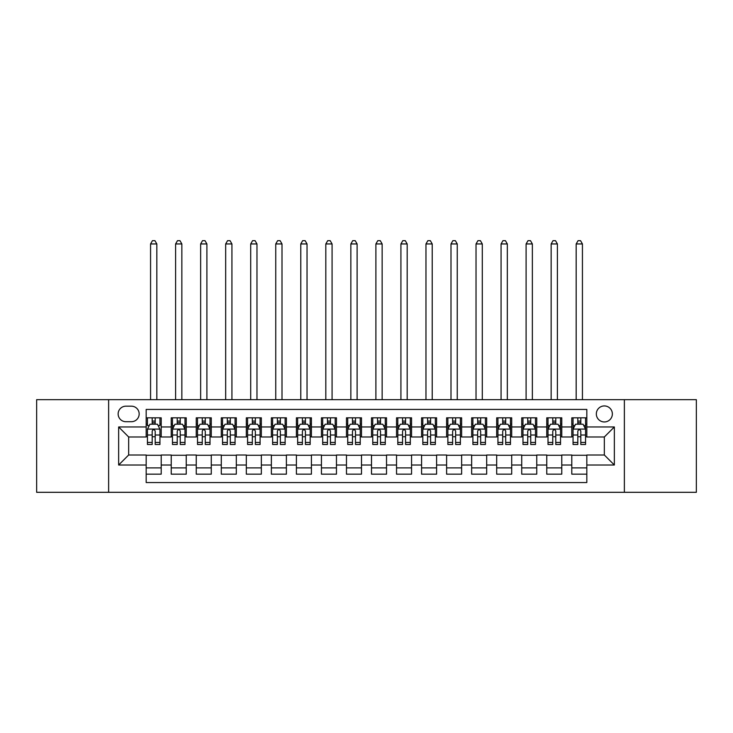 <?xml version="1.0" encoding="UTF-8"?>
<svg xmlns="http://www.w3.org/2000/svg" width="733" height="733" viewBox="0 0 733 733"><rect width="100%" height="100%" fill="white"/><g stroke="black" fill="none" stroke-linecap="round" stroke-linejoin="round"><path stroke-width="1.1" d="M604.34 405.935A8.008 8.008 0 0 0 596.332 413.943A8.008 8.008 0 0 0 604.34 421.951A8.008 8.008 0 0 0 612.357 413.943A8.008 8.008 0 0 0 604.34 405.935M624.369 492.31L696.35 492.31L696.35 399.668L624.369 399.668L624.369 492.31L108.631 492.31L108.631 399.668L36.65 399.668L36.65 492.31L108.631 492.31M586.821 417.828L571.795 417.828L571.795 426.963L561.78 426.963L561.78 436.978L571.795 436.978L571.795 426.963M561.78 426.963L561.78 417.828L546.763 417.828L546.763 426.963L536.748 426.963L536.748 436.978L546.763 436.978L546.763 426.963M536.748 426.963L536.748 417.828L521.722 417.828L521.722 426.963L511.707 426.963L511.707 436.978L521.722 436.978L521.722 426.963M511.707 426.963L511.707 417.828L496.69 417.828L496.69 426.963L486.675 426.963L486.675 436.978L496.69 436.978L496.69 426.963M486.675 426.963L486.675 417.828L471.649 417.828L471.649 426.963L461.634 426.963L461.634 436.978L471.649 436.978L471.649 426.963M461.634 426.963L461.634 417.828L446.617 417.828L446.617 426.963L436.602 426.963L436.602 436.978L446.617 436.978L446.617 426.963M436.602 426.963L436.602 417.828L421.576 417.828L421.576 426.963L411.561 426.963L411.561 436.978L421.576 436.978L421.576 426.963M411.561 426.963L411.561 417.828L396.544 417.828L396.544 426.963L386.529 426.963L386.529 436.978L396.544 436.978L396.544 426.963M386.529 426.963L386.529 417.828L371.503 417.828L371.503 426.963L361.497 426.963L361.497 436.978L371.503 436.978L371.503 426.963M361.497 426.963L361.497 417.828L346.471 417.828L346.471 426.963L336.456 426.963L336.456 436.978L346.471 436.978L346.471 426.963M336.456 426.963L336.456 417.828L321.439 417.828L321.439 426.963L311.424 426.963L311.424 436.978L321.439 436.978L321.439 426.963M311.424 426.963L311.424 417.828L296.398 417.828L296.398 426.963L286.383 426.963L286.383 436.978L296.398 436.978L296.398 426.963M286.383 426.963L286.383 417.828L271.366 417.828L271.366 426.963L261.351 426.963L261.351 436.978L271.366 436.978L271.366 426.963M261.351 426.963L261.351 417.828L246.325 417.828L246.325 426.963L236.31 426.963L236.31 436.978L246.325 436.978L246.325 426.963M236.31 426.963L236.31 417.828L221.293 417.828L221.293 426.963L211.278 426.963L211.278 436.978L221.293 436.978L221.293 426.963M211.278 426.963L211.278 417.828L196.252 417.828L196.252 426.963L186.237 426.963L186.237 436.978L196.252 436.978L196.252 426.963M186.237 426.963L186.237 417.828L171.22 417.828L171.22 436.978L161.205 436.978L161.205 417.828L146.179 417.828M146.179 474.159L161.205 474.159L161.205 455.001L171.22 455.001L171.22 474.159L186.237 474.159L186.237 455.001L196.252 455.001L196.252 465.015L186.237 465.015M196.252 465.015L196.252 474.159L211.278 474.159L211.278 455.001L221.293 455.001L221.293 465.015L211.278 465.015M221.293 465.015L221.293 474.159L236.31 474.159L236.31 455.001L246.325 455.001L246.325 465.015L236.31 465.015M246.325 465.015L246.325 474.159L261.351 474.159L261.351 455.001L271.366 455.001L271.366 465.015L261.351 465.015M271.366 465.015L271.366 474.159L286.383 474.159L286.383 455.001L296.398 455.001L296.398 465.015L286.383 465.015M296.398 465.015L296.398 474.159L311.424 474.159L311.424 455.001L321.439 455.001L321.439 465.015L311.424 465.015M321.439 465.015L321.439 474.159L336.456 474.159L336.456 455.001L346.471 455.001L346.471 465.015L336.456 465.015M346.471 465.015L346.471 474.159L361.497 474.159L361.497 455.001L371.503 455.001L371.503 465.015L361.497 465.015M371.503 465.015L371.503 474.159L386.529 474.159L386.529 455.001L396.544 455.001L396.544 465.015L386.529 465.015M396.544 465.015L396.544 474.159L411.561 474.159L411.561 455.001L421.576 455.001L421.576 465.015L411.561 465.015M421.576 465.015L421.576 474.159L436.602 474.159L436.602 455.001L446.617 455.001L446.617 465.015L436.602 465.015M446.617 465.015L446.617 474.159L461.634 474.159L461.634 455.001L471.649 455.001L471.649 465.015L461.634 465.015M471.649 465.015L471.649 474.159L486.675 474.159L486.675 455.001L496.69 455.001L496.69 465.015L486.675 465.015M496.69 465.015L496.69 474.159L511.707 474.159L511.707 455.001L521.722 455.001L521.722 465.015L511.707 465.015M521.722 465.015L521.722 474.159L536.748 474.159L536.748 455.001L546.763 455.001L546.763 465.015L536.748 465.015M546.763 465.015L546.763 474.159L561.78 474.159L561.78 455.001L571.795 455.001L571.795 465.015L561.78 465.015M125.902 421.704L131.409 421.704A7.761 7.761 0 0 0 139.169 413.943A7.761 7.761 0 0 0 131.409 406.183L125.902 406.183A7.761 7.761 0 0 0 118.141 413.943A7.761 7.761 0 0 0 125.902 421.704M624.369 399.668L108.631 399.668M586.821 426.963L586.821 409.435L146.179 409.435L146.179 436.978L128.66 436.978L128.66 455.001L146.179 455.001L146.179 482.543L586.821 482.543L586.821 455.001L604.34 455.001L604.34 436.978L586.821 436.978L586.821 426.963L614.355 426.963L614.355 465.015L586.821 465.015M146.179 465.015L118.645 465.015L118.645 426.963L146.179 426.963M571.795 465.015L571.795 474.159L586.821 474.159M146.179 424.086L147.434 424.086M152.189 424.086L155.194 424.086M159.95 424.086L161.205 424.086M146.179 436.731L147.434 436.731M152.189 436.731L155.194 436.731M159.95 436.731L161.205 436.731M146.179 455.257L161.205 455.257M146.179 467.892L161.205 467.892M171.22 436.731L172.475 436.731M177.23 436.731L180.236 436.731M184.991 436.731L186.237 436.731M171.22 424.086L172.475 424.086M177.23 424.086L180.236 424.086M184.991 424.086L186.237 424.086M171.22 455.257L186.237 455.257M171.22 467.892L186.237 467.892M196.252 455.257L211.278 455.257M196.252 467.892L211.278 467.892M196.252 424.086L197.507 424.086M202.262 424.086L205.267 424.086M210.023 424.086L211.278 424.086M196.252 436.731L197.507 436.731M202.262 436.731L205.267 436.731M210.023 436.731L211.278 436.731M221.293 455.257L236.31 455.257M221.293 467.892L236.31 467.892M221.293 424.086L222.539 424.086M227.303 424.086L230.299 424.086M235.064 424.086L236.31 424.086M221.293 436.731L222.539 436.731M227.303 436.731L230.299 436.731M235.064 436.731L236.31 436.731M246.325 455.257L261.351 455.257M246.325 467.892L261.351 467.892M246.325 424.086L247.58 424.086M252.335 424.086L255.341 424.086M260.096 424.086L261.351 424.086M246.325 436.731L247.58 436.731M252.335 436.731L255.341 436.731M260.096 436.731L261.351 436.731M271.366 455.257L286.383 455.257M271.366 467.892L286.383 467.892M271.366 424.086L272.612 424.086M277.367 424.086L280.373 424.086M285.137 424.086L286.383 424.086M271.366 436.731L272.612 436.731M277.367 436.731L280.373 436.731M285.137 436.731L286.383 436.731M296.398 455.257L311.424 455.257M296.398 467.892L311.424 467.892M296.398 424.086L297.653 424.086M302.408 424.086L305.414 424.086M310.169 424.086L311.424 424.086M296.398 436.731L297.653 436.731M302.408 436.731L305.414 436.731M310.169 436.731L311.424 436.731M321.439 455.257L336.456 455.257M321.439 467.892L336.456 467.892M321.439 424.086L322.685 424.086M327.44 424.086L330.446 424.086M335.201 424.086L336.456 424.086M321.439 436.731L322.685 436.731M327.44 436.731L330.446 436.731M335.201 436.731L336.456 436.731M346.471 455.257L361.497 455.257M346.471 467.892L361.497 467.892M346.471 424.086L347.726 424.086M352.481 424.086L355.487 424.086M360.242 424.086L361.497 424.086M346.471 436.731L347.726 436.731M352.481 436.731L355.487 436.731M360.242 436.731L361.497 436.731M371.503 455.257L386.529 455.257M371.503 467.892L386.529 467.892M371.503 424.086L372.758 424.086M377.513 424.086L380.519 424.086M385.274 424.086L386.529 424.086M371.503 436.731L372.758 436.731M377.513 436.731L380.519 436.731M385.274 436.731L386.529 436.731M396.544 455.257L411.561 455.257M396.544 467.892L411.561 467.892M396.544 424.086L397.799 424.086M402.554 424.086L405.56 424.086M410.315 424.086L411.561 424.086M396.544 436.731L397.799 436.731M402.554 436.731L405.56 436.731M410.315 436.731L411.561 436.731M421.576 455.257L436.602 455.257M421.576 467.892L436.602 467.892M421.576 424.086L422.831 424.086M427.586 424.086L430.592 424.086M435.347 424.086L436.602 424.086M421.576 436.731L422.831 436.731M427.586 436.731L430.592 436.731M435.347 436.731L436.602 436.731M446.617 455.257L461.634 455.257M446.617 467.892L461.634 467.892M446.617 424.086L447.863 424.086M452.627 424.086L455.633 424.086M460.388 424.086L461.634 424.086M446.617 436.731L447.863 436.731M452.627 436.731L455.633 436.731M460.388 436.731L461.634 436.731M471.649 455.257L486.675 455.257M471.649 467.892L486.675 467.892M471.649 424.086L472.904 424.086M477.659 424.086L480.665 424.086M485.42 424.086L486.675 424.086M471.649 436.731L472.904 436.731M477.659 436.731L480.665 436.731M485.42 436.731L486.675 436.731M496.69 455.257L511.707 455.257M496.69 467.892L511.707 467.892M496.69 424.086L497.936 424.086M502.701 424.086L505.697 424.086M510.461 424.086L511.707 424.086M496.69 436.731L497.936 436.731M502.701 436.731L505.697 436.731M510.461 436.731L511.707 436.731M521.722 455.257L536.748 455.257M521.722 467.892L536.748 467.892M521.722 424.086L522.977 424.086M527.733 424.086L530.738 424.086M535.493 424.086L536.748 424.086M521.722 436.731L522.977 436.731M527.733 436.731L530.738 436.731M535.493 436.731L536.748 436.731M546.763 455.257L561.78 455.257M546.763 467.892L561.78 467.892M546.763 424.086L548.009 424.086M552.764 424.086L555.77 424.086M560.525 424.086L561.78 424.086M546.763 436.731L548.009 436.731M552.764 436.731L555.77 436.731M560.525 436.731L561.78 436.731M571.795 455.257L586.821 455.257M571.795 467.892L586.821 467.892M571.795 424.086L573.05 424.086M577.806 424.086L580.811 424.086M585.566 424.086L586.821 424.086M571.795 436.731L573.05 436.731M577.806 436.731L580.811 436.731M585.566 436.731L586.821 436.731M128.66 436.978L118.645 426.963M128.66 455.001L118.645 465.015M614.355 426.963L604.34 436.978M614.355 465.015L604.34 455.001M155.194 417.828L155.194 424.205L155.194 421.081L152.189 421.081M159.95 442.448L155.194 442.448L155.194 444.491L159.95 444.491L159.95 429.217L157.448 424.205L149.935 424.205L147.434 429.217L147.434 444.491L152.189 444.491L152.189 442.448L147.434 442.448M149.248 425.589L147.434 425.589L147.434 417.828M147.434 425.635L147.434 421.081M159.95 425.635L159.95 421.081M158.136 425.589L159.95 425.589L159.95 417.828M152.189 424.205L152.189 417.828M155.194 442.448L155.194 431.096C154.196 429.162 153.197 429.162 152.189 431.096L152.189 439.543M147.434 435.017L152.189 435.017L152.189 442.448M156.825 399.668L156.825 243.952L150.567 243.952L150.567 399.668M150.567 243.952L152.446 240.69L154.947 240.69L156.825 243.952M180.236 421.081L177.23 421.081M184.991 442.448L180.236 442.448L180.236 444.491L184.991 444.491L184.991 429.217L182.49 424.205L174.976 424.205L172.475 429.217L172.475 444.491L177.23 444.491L177.23 442.448L172.475 442.448M172.475 429.217L172.475 417.828M184.991 429.217L184.991 417.828M177.23 424.205L177.23 417.828M180.236 417.828L180.236 424.205M180.236 442.448L180.236 431.096C179.228 429.162 178.229 429.162 177.23 431.096L177.23 442.448M181.857 399.668L181.857 243.952L175.599 243.952L175.599 399.668M175.599 243.952L177.478 240.69L179.979 240.69L181.857 243.952M205.267 421.081L202.262 421.081M210.023 442.448L205.267 442.448L205.267 444.491L210.023 444.491L210.023 429.217L207.521 424.205L200.008 424.205L197.507 429.217L197.507 444.491L202.262 444.491L202.262 442.448L197.507 442.448M197.507 429.217L197.507 417.828M210.023 429.217L210.023 417.828M202.262 424.205L202.262 417.828M205.267 417.828L205.267 424.205M205.267 442.448L205.267 431.096C204.269 429.162 203.27 429.162 202.262 431.096L202.262 442.448M206.898 399.668L206.898 243.952L200.64 243.952L200.64 399.668M200.64 243.952L202.51 240.69L205.02 240.69L206.898 243.952M230.299 421.081L227.303 421.081M235.064 442.448L230.299 442.448L230.299 444.491L235.064 444.491L235.064 429.217L232.553 424.205L225.049 424.205L222.539 429.217L222.539 444.491L227.303 444.491L227.303 442.448L222.539 442.448M222.539 429.217L222.539 417.828M235.064 429.217L235.064 417.828M227.303 424.205L227.303 417.828M230.299 417.828L230.299 424.205M230.299 442.448L230.299 431.096C229.301 429.162 228.302 429.162 227.303 431.096L227.303 442.448M231.93 399.668L231.93 243.952L225.672 243.952L225.672 399.668M225.672 243.952L227.551 240.69L230.052 240.69L231.93 243.952M255.341 421.081L252.335 421.081M260.096 442.448L255.341 442.448L255.341 444.491L260.096 444.491L260.096 429.217L257.595 424.205L250.081 424.205L247.58 429.217L247.58 444.491L252.335 444.491L252.335 442.448L247.58 442.448M247.58 429.217L247.58 417.828M260.096 429.217L260.096 417.828M252.335 424.205L252.335 417.828M255.341 417.828L255.341 424.205M255.341 442.448L255.341 431.096C254.342 429.162 253.334 429.162 252.335 431.096L252.335 442.448M256.971 399.668L256.971 243.952L250.704 243.952L250.704 399.668M250.704 243.952L252.583 240.69L255.093 240.69L256.971 243.952M280.373 421.081L277.367 421.081M285.137 442.448L280.373 442.448L280.373 444.491L285.137 444.491L285.137 429.217L282.626 424.205L275.122 424.205L272.612 429.217L272.612 444.491L277.367 444.491L277.367 442.448L272.612 442.448M272.612 429.217L272.612 417.828M285.137 429.217L285.137 417.828M277.367 424.205L277.367 417.828M280.373 417.828L280.373 424.205M280.373 442.448L280.373 431.096C279.374 429.162 278.375 429.162 277.367 431.096L277.367 442.448M282.003 399.668L282.003 243.952L275.745 243.952L275.745 399.668M275.745 243.952L277.624 240.69L280.125 240.69L282.003 243.952M305.414 421.081L302.408 421.081M310.169 442.448L305.414 442.448L305.414 444.491L310.169 444.491L310.169 429.217L307.668 424.205L300.154 424.205L297.653 429.217L297.653 444.491L302.408 444.491L302.408 442.448L297.653 442.448M297.653 429.217L297.653 417.828M310.169 429.217L310.169 417.828M302.408 424.205L302.408 417.828M305.414 417.828L305.414 424.205M305.414 442.448L305.414 431.096C304.415 429.162 303.407 429.162 302.408 431.096L302.408 442.448M307.035 399.668L307.035 243.952L300.777 243.952L300.777 399.668M300.777 243.952L302.656 240.69L305.166 240.69L307.035 243.952M330.446 421.081L327.44 421.081M335.201 442.448L330.446 442.448L330.446 444.491L335.201 444.491L335.201 429.217L332.7 424.205L325.186 424.205L322.685 429.217L322.685 444.491L327.44 444.491L327.44 442.448L322.685 442.448M322.685 429.217L322.685 417.828M335.201 429.217L335.201 417.828M327.44 424.205L327.44 417.828M330.446 417.828L330.446 424.205M330.446 442.448L330.446 431.096C329.447 429.162 328.448 429.162 327.44 431.096L327.44 442.448M332.076 399.668L332.076 243.952L325.819 243.952L325.819 399.668M325.819 243.952L327.697 240.69L330.198 240.69L332.076 243.952M355.487 421.081L352.481 421.081M360.242 442.448L355.487 442.448L355.487 444.491L360.242 444.491L360.242 429.217L357.741 424.205L350.227 424.205L347.726 429.217L347.726 444.491L352.481 444.491L352.481 442.448L347.726 442.448M347.726 429.217L347.726 417.828M360.242 429.217L360.242 417.828M352.481 424.205L352.481 417.828M355.487 417.828L355.487 424.205M355.487 442.448L355.487 431.096C354.488 429.162 353.48 429.162 352.481 431.096L352.481 442.448M357.108 399.668L357.108 243.952L350.85 243.952L350.85 399.668M350.85 243.952L352.729 240.69L355.23 240.69L357.108 243.952M380.519 421.081L377.513 421.081M385.274 442.448L380.519 442.448L380.519 444.491L385.274 444.491L385.274 429.217L382.773 424.205L375.259 424.205L372.758 429.217L372.758 444.491L377.513 444.491L377.513 442.448L372.758 442.448M372.758 429.217L372.758 417.828M385.274 429.217L385.274 417.828M377.513 424.205L377.513 417.828M380.519 417.828L380.519 424.205M380.519 442.448L380.519 431.096C379.52 429.162 378.521 429.162 377.513 431.096L377.513 442.448M382.15 399.668L382.15 243.952L375.892 243.952L375.892 399.668M375.892 243.952L377.77 240.69L380.271 240.69L382.15 243.952M405.56 421.081L402.554 421.081M410.315 442.448L405.56 442.448L405.56 444.491L410.315 444.491L410.315 429.217L407.814 424.205L400.3 424.205L397.799 429.217L397.799 444.491L402.554 444.491L402.554 442.448L397.799 442.448M397.799 429.217L397.799 417.828M410.315 429.217L410.315 417.828M402.554 424.205L402.554 417.828M405.56 417.828L405.56 424.205M405.56 442.448L405.56 431.096C404.552 429.162 403.553 429.162 402.554 431.096L402.554 442.448M407.181 399.668L407.181 243.952L400.924 243.952L400.924 399.668M400.924 243.952L402.802 240.69L405.303 240.69L407.181 243.952M430.592 421.081L427.586 421.081M435.347 442.448L430.592 442.448L430.592 444.491L435.347 444.491L435.347 429.217L432.846 424.205L425.332 424.205L422.831 429.217L422.831 444.491L427.586 444.491L427.586 442.448L422.831 442.448M422.831 429.217L422.831 417.828M435.347 429.217L435.347 417.828M427.586 424.205L427.586 417.828M430.592 417.828L430.592 424.205M430.592 442.448L430.592 431.096C429.593 429.162 428.594 429.162 427.586 431.096L427.586 442.448M432.223 399.668L432.223 243.952L425.965 243.952L425.965 399.668M425.965 243.952L427.834 240.69L430.344 240.69L432.223 243.952M455.633 421.081L452.627 421.081M460.388 442.448L455.633 442.448L455.633 444.491L460.388 444.491L460.388 429.217L457.878 424.205L450.374 424.205L447.863 429.217L447.863 444.491L452.627 444.491L452.627 442.448L447.863 442.448M447.863 429.217L447.863 417.828M460.388 429.217L460.388 417.828M452.627 424.205L452.627 417.828M455.633 417.828L455.633 424.205M455.633 442.448L455.633 431.096C454.625 429.162 453.626 429.162 452.627 431.096L452.627 442.448M457.255 399.668L457.255 243.952L450.997 243.952L450.997 399.668M450.997 243.952L452.875 240.69L455.376 240.69L457.255 243.952M480.665 421.081L477.659 421.081M485.42 442.448L480.665 442.448L480.665 444.491L485.42 444.491L485.42 429.217L482.919 424.205L475.405 424.205L472.904 429.217L472.904 444.491L477.659 444.491L477.659 442.448L472.904 442.448M472.904 429.217L472.904 417.828M485.42 429.217L485.42 417.828M477.659 424.205L477.659 417.828M480.665 417.828L480.665 424.205M480.665 442.448L480.665 431.096C479.666 429.162 478.667 429.162 477.659 431.096L477.659 442.448M482.296 399.668L482.296 243.952L476.029 243.952L476.029 399.668M476.029 243.952L477.907 240.69L480.417 240.69L482.296 243.952M505.697 421.081L502.701 421.081M510.461 442.448L505.697 442.448L505.697 444.491L510.461 444.491L510.461 429.217L507.951 424.205L500.447 424.205L497.936 429.217L497.936 444.491L502.701 444.491L502.701 442.448L497.936 442.448M497.936 429.217L497.936 417.828M510.461 429.217L510.461 417.828M502.701 424.205L502.701 417.828M505.697 417.828L505.697 424.205M505.697 442.448L505.697 431.096C504.698 429.162 503.699 429.162 502.701 431.096L502.701 442.448M507.328 399.668L507.328 243.952L501.07 243.952L501.07 399.668M501.07 243.952L502.948 240.69L505.449 240.69L507.328 243.952M530.738 421.081L527.733 421.081M535.493 442.448L530.738 442.448L530.738 444.491L535.493 444.491L535.493 429.217L532.992 424.205L525.479 424.205L522.977 429.217L522.977 444.491L527.733 444.491L527.733 442.448L522.977 442.448M522.977 429.217L522.977 417.828M535.493 429.217L535.493 417.828M527.733 424.205L527.733 417.828M530.738 417.828L530.738 424.205M530.738 442.448L530.738 431.096C529.739 429.162 528.731 429.162 527.733 431.096L527.733 442.448M532.36 399.668L532.36 243.952L526.102 243.952L526.102 399.668M526.102 243.952L527.98 240.69L530.49 240.69L532.36 243.952M555.77 421.081L552.764 421.081M560.525 442.448L555.77 442.448L555.77 444.491L560.525 444.491L560.525 429.217L558.024 424.205L550.51 424.205L548.009 429.217L548.009 444.491L552.764 444.491L552.764 442.448L548.009 442.448M548.009 429.217L548.009 417.828M560.525 429.217L560.525 417.828M552.764 424.205L552.764 417.828M555.77 417.828L555.77 424.205M555.77 442.448L555.77 431.096C554.771 429.162 553.772 429.162 552.764 431.096L552.764 442.448M557.401 399.668L557.401 243.952L551.143 243.952L551.143 399.668M551.143 243.952L553.021 240.69L555.522 240.69L557.401 243.952M580.811 421.081L577.806 421.081M585.566 442.448L580.811 442.448L580.811 444.491L585.566 444.491L585.566 429.217L583.065 424.205L575.552 424.205L573.05 429.217L573.05 444.491L577.806 444.491L577.806 442.448L573.05 442.448M573.05 429.217L573.05 417.828M585.566 429.217L585.566 417.828M577.806 424.205L577.806 417.828M580.811 417.828L580.811 424.205M580.811 442.448L580.811 431.096C579.812 429.162 578.804 429.162 577.806 431.096L577.806 442.448M582.433 399.668L582.433 243.952L576.175 243.952L576.175 399.668M576.175 243.952L578.053 240.69L580.554 240.69L582.433 243.952M171.22 465.015L161.205 465.015M171.22 426.963L161.205 426.963M159.886 429.089L147.498 429.089M159.95 435.017L155.194 435.017M155.194 422.675L152.189 422.675M184.927 429.089L172.53 429.089M172.475 425.589L174.289 425.589M183.177 425.589L184.991 425.589M177.23 435.017L172.475 435.017M184.991 435.017L180.236 435.017M180.236 422.675L177.23 422.675M209.959 429.089L197.571 429.089M197.507 425.589L199.321 425.589M208.209 425.589L210.023 425.589M202.262 435.017L197.507 435.017M210.023 435.017L205.267 435.017M205.267 422.675L202.262 422.675M235 429.089L222.603 429.089M222.539 425.589L224.353 425.589M233.25 425.589L235.064 425.589M227.303 435.017L222.539 435.017M235.064 435.017L230.299 435.017M230.299 422.675L227.303 422.675M260.032 429.089L247.644 429.089M247.58 425.589L249.394 425.589M258.282 425.589L260.096 425.589M252.335 435.017L247.58 435.017M260.096 435.017L255.341 435.017M255.341 422.675L252.335 422.675M285.073 429.089L272.676 429.089M272.612 425.589L274.426 425.589M283.314 425.589L285.137 425.589M277.367 435.017L272.612 435.017M285.137 435.017L280.373 435.017M280.373 422.675L277.367 422.675M310.105 429.089L297.717 429.089M297.653 425.589L299.467 425.589M308.355 425.589L310.169 425.589M302.408 435.017L297.653 435.017M310.169 435.017L305.414 435.017M305.414 422.675L302.408 422.675M335.146 429.089L322.749 429.089M322.685 425.589L324.499 425.589M333.387 425.589L335.201 425.589M327.44 435.017L322.685 435.017M335.201 435.017L330.446 435.017M330.446 422.675L327.44 422.675M360.178 429.089L347.781 429.089M347.726 425.589L349.54 425.589M358.428 425.589L360.242 425.589M352.481 435.017L347.726 435.017M360.242 435.017L355.487 435.017M355.487 422.675L352.481 422.675M385.219 429.089L372.822 429.089M372.758 425.589L374.572 425.589M383.46 425.589L385.274 425.589M377.513 435.017L372.758 435.017M385.274 435.017L380.519 435.017M380.519 422.675L377.513 422.675M410.251 429.089L397.854 429.089M397.799 425.589L399.613 425.589M408.501 425.589L410.315 425.589M402.554 435.017L397.799 435.017M410.315 435.017L405.56 435.017M405.56 422.675L402.554 422.675M435.283 429.089L422.895 429.089M422.831 425.589L424.645 425.589M433.533 425.589L435.347 425.589M427.586 435.017L422.831 435.017M435.347 435.017L430.592 435.017M430.592 422.675L427.586 422.675M460.324 429.089L447.927 429.089M447.863 425.589L449.686 425.589M458.574 425.589L460.388 425.589M452.627 435.017L447.863 435.017M460.388 435.017L455.633 435.017M455.633 422.675L452.627 422.675M485.356 429.089L472.968 429.089M472.904 425.589L474.718 425.589M483.606 425.589L485.42 425.589M477.659 435.017L472.904 435.017M485.42 435.017L480.665 435.017M480.665 422.675L477.659 422.675M510.397 429.089L498 429.089M497.936 425.589L499.75 425.589M508.647 425.589L510.461 425.589M502.701 435.017L497.936 435.017M510.461 435.017L505.697 435.017M505.697 422.675L502.701 422.675M535.429 429.089L523.041 429.089M522.977 425.589L524.791 425.589M533.679 425.589L535.493 425.589M527.733 435.017L522.977 435.017M535.493 435.017L530.738 435.017M530.738 422.675L527.733 422.675M560.47 429.089L548.073 429.089M548.009 425.589L549.823 425.589M558.711 425.589L560.525 425.589M552.764 435.017L548.009 435.017M560.525 435.017L555.77 435.017M555.77 422.675L552.764 422.675M585.502 429.089L573.114 429.089M573.05 425.589L574.864 425.589M583.752 425.589L585.566 425.589M577.806 435.017L573.05 435.017M585.566 435.017L580.811 435.017M580.811 422.675L577.806 422.675"/></g></svg>
